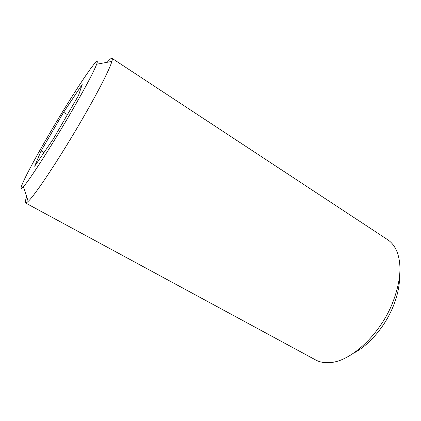 <?xml version="1.0" encoding="UTF-8"?>
<svg xmlns="http://www.w3.org/2000/svg" width="421" height="421" viewBox="0 0 421 421"><rect width="100%" height="100%" fill="white"/><g stroke="black" fill="none" stroke-linecap="round" stroke-linejoin="round"><path stroke-width="0.63" d="M72.065 110.655C85.684 86.994 93.883 71.517 96.667 64.224C102.087 49.357 71.954 94.899 48.115 136.009C29.207 168.311 15.261 195.886 23.45 186.65C29.465 180.267 52.583 144.366 72.065 110.655M26.723 196.817C25.307 200.496 24.918 202.543 25.544 202.969C25.97 203.206 26.849 202.675 28.186 201.375C35.275 195.076 62.419 153.975 84.763 114.838C99.682 88.852 110.013 68.228 111.881 61.429C112.391 59.635 112.444 58.608 112.039 58.345C111.365 57.993 109.744 59.308 107.176 62.292M25.544 202.969L315.603 359.929C319.765 362.186 324.638 363.07 330.227 362.576C350.73 361.418 379.647 335.027 392.34 303.467C400.676 282.144 402.166 264.741 396.803 251.258C394.593 246.101 391.509 242.222 387.552 239.628L112.039 58.345M353.545 353.208C368.791 345.473 384.82 326.891 393.025 306.804C397.487 295.863 399.671 285.67 399.576 276.234M82.174 84.51L63.587 112.286L41.105 150.886L34.654 166.221L53.314 138.941L78.49 95.567L82.174 84.51M67.428 114.617L63.587 112.286M44 152.555L41.105 150.886M96.667 64.224L111.881 61.429M23.45 186.65L28.186 201.375"/></g></svg>
